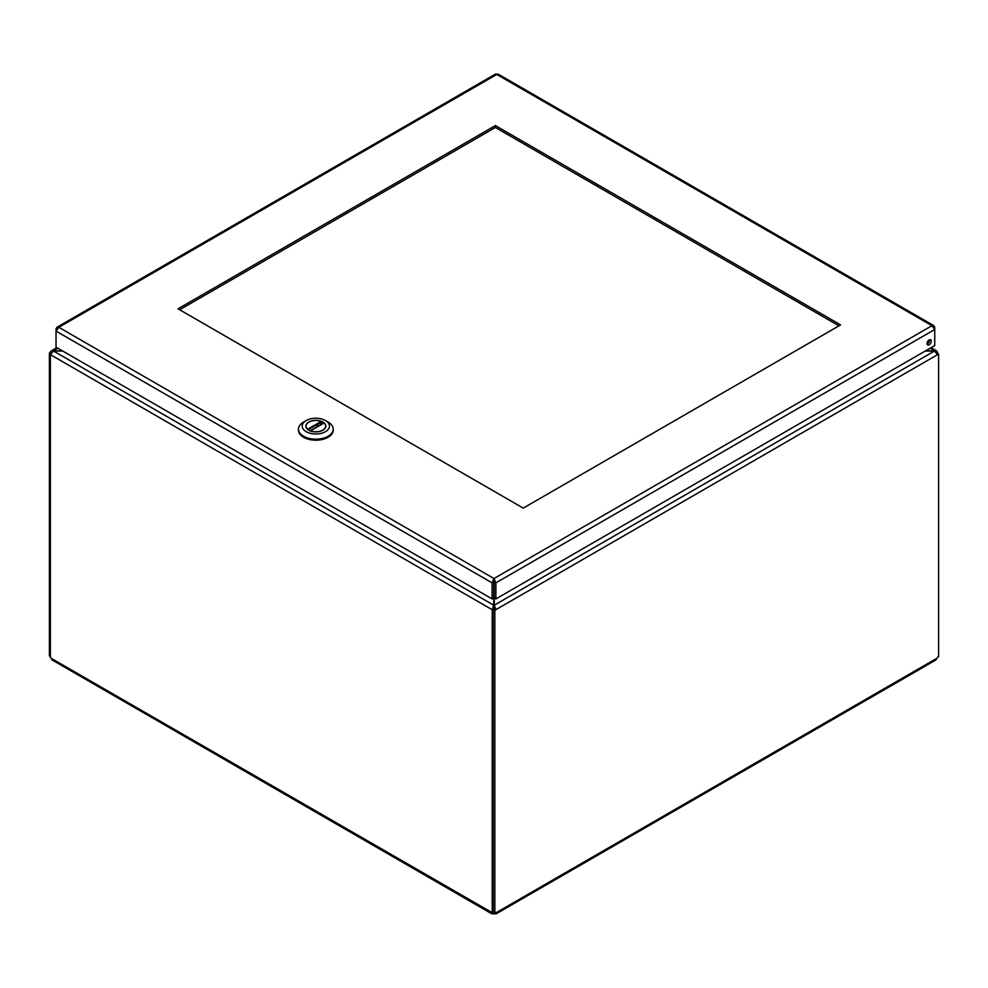 <?xml version="1.0" encoding="UTF-8"?>
<svg xmlns="http://www.w3.org/2000/svg" width="988" height="988" viewBox="0 0 988 988"><rect width="100%" height="100%" fill="white"/><g stroke="black" fill="none" stroke-linecap="round" stroke-linejoin="round"><path stroke-width="1.48" d="M496.198 913.801L935.858 659.972L936.896 658.255L496.532 912.492L496.198 913.801L494.185 913.838A2.137 1.235 0 0 0 493.815 913.838L491.802 913.801L491.468 912.492A2.137 1.235 60 0 1 491.555 912.43A2.137 1.235 60 0 1 492.222 912.369L493.173 911.813M62.738 351.036L53.513 351.036L50.363 354.63L50.363 657.255A2.137 1.235 60 0 1 51.104 658.255L52.142 659.972L491.802 913.801M50.61 353.828L49.4 353.124L49.4 655.81L50.363 656.353M49.4 353.124L51.364 350.876L53.513 350.752L57.884 348.233M930.116 348.233L934.487 350.752L936.636 350.876L937.637 352.568L936.97 352.963M937.637 353.519L937.637 352.568M494.247 581.006L494.247 605.212L495.89 609.67L494.827 610.288L493.173 609.337L493.173 912.023L494.827 912.974A2.137 1.235 120 0 1 496.445 912.43A2.137 1.235 120 0 1 496.532 912.492L496.346 912.381M494.185 912.603L494.185 913.838M494.827 912.974L494.827 610.288M937.13 353.222L938.6 354.075L938.6 656.761A2.137 1.235 120 0 0 936.896 658.255M938.6 354.075L937.526 354.692L934.487 351.036L925.262 351.036M491.654 912.381L51.104 658.255M493.815 913.838L493.815 912.381M493.864 608.941L492.222 609.732L492.222 912.369M492.222 609.732L493.753 605.212L493.753 581.006M493.173 609.337L494.247 608.719L495.89 609.67L937.526 354.692M50.474 354.692L492.11 609.67L493.864 608.781M493.753 608.719L493.753 605.212L53.513 351.036L62.244 350.752M50.474 352.506L51.092 352.864M936.908 352.864L937.526 352.506M925.756 350.752L934.487 351.036L494.247 605.212L494.247 608.719M494.247 586.217L494.247 591.627M493.753 591.627L493.753 588.552M493.753 588.058L493.753 586.217M523.232 508.116L840.59 324.891L495.396 125.587L178.025 308.812L523.232 508.116M838.948 325.842L495.396 127.489L495.396 125.587M495.396 127.489L179.68 309.763M56.699 329.3L56.032 328.918L56.946 327.263L58.835 327.3L56.032 331.104L492.11 582.858L494 578.536L495.89 582.858L934.747 329.498L931.956 325.694L933.833 325.657L934.747 327.3L934.08 327.683M933.833 325.657L498.211 74.162L495.346 74.162L56.946 327.263M494.247 597.975L495.89 598.926L934.747 345.553L934.747 327.3M56.032 328.918L56.032 347.171L492.11 598.926L493.753 597.975M492.11 598.926L492.11 582.858L493.753 581.907L494 578.536L58.835 327.3L496.779 74.446L931.956 325.694L494 578.536M494 580.45L494.247 581.907L495.89 582.858L495.89 598.926M929.177 339.921A2.964 1.704 120 0 0 927.238 342.54A2.964 1.704 120 0 0 927.695 344.911A2.964 1.704 120 0 0 930.659 343.194A2.964 1.704 120 0 0 930.659 339.786A2.964 1.704 120 0 0 929.177 339.921M927.127 343.997A2.964 1.704 120 0 0 929.585 339.736M322.891 430.188A9.979 5.767 180 0 1 312.01 431.435A9.979 5.767 180 0 1 305.848 426.112A9.979 5.767 180 0 1 315.827 420.357A9.979 5.767 180 0 1 325.818 426.112A9.979 5.767 180 0 1 322.891 430.188M306.181 431.682A13.634 7.879 180 0 1 306.181 420.542A13.634 7.879 180 0 1 325.472 420.542A13.634 7.879 180 0 1 325.472 431.682A13.634 7.879 180 0 1 306.181 431.682M306.181 420.542L303.551 422.061A17.364 10.028 0 0 0 298.475 429.15A17.364 10.028 0 0 0 303.551 436.239A17.364 10.028 0 0 0 324.484 437.845A17.364 10.028 0 0 0 328.102 436.239A17.364 10.028 0 0 0 333.191 429.15A17.364 10.028 0 0 0 328.102 422.061L325.472 420.542M298.475 429.15L298.475 430.163A17.364 10.028 0 0 0 309.182 439.425A17.364 10.028 0 0 0 328.102 437.252A17.364 10.028 0 0 0 333.191 430.163L333.191 429.15M306.033 427.224L306.033 426.112A9.794 5.656 180 0 0 307.639 429.224L307.935 429.866M306.033 426.112A9.794 5.656 180 0 1 311.183 421.135A9.794 5.656 180 0 1 321.211 421.394L321.619 424.013M310.454 430.842L324.015 423.012A9.794 5.656 180 0 1 325.632 426.112A9.794 5.656 180 0 1 320.483 431.089A9.794 5.656 180 0 1 310.454 430.842L310.034 431.077M321.619 421.962L308.108 429.768M307.639 429.224L321.211 421.394M51.364 350.876L56.909 347.665M931.091 347.665L936.636 350.876M319.359 423.272L321.829 424.111M315.752 425.346L319.013 425.729M325.632 427.224L325.632 426.112M323.817 422.963L310.158 430.842"/></g></svg>
